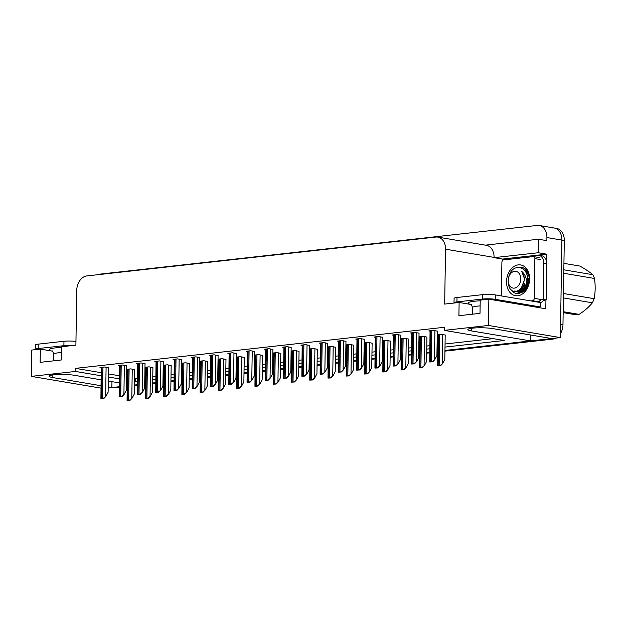 <?xml version="1.0" encoding="UTF-8"?>
<svg xmlns="http://www.w3.org/2000/svg" width="626" height="626" viewBox="0 0 626 626"><rect width="100%" height="100%" fill="white"/><g stroke="black" fill="none" stroke-linecap="round" stroke-linejoin="round"><path stroke-width="0.94" d="M552.21 227.958A13.365 9.773 99.6 0 1 554.229 228.013A13.365 9.773 99.6 0 1 561.898 240.094L560.364 337.602L551.725 338.564L492.693 328.595A14.257 1.988 -179.1 0 0 477.012 327.836A14.257 1.988 -179.1 0 0 467.88 329.542A14.257 1.988 -179.1 0 0 471.589 330.943L530.621 340.912L444.953 350.458L550.473 338.705A13.365 9.773 99.6 0 0 551.483 338.525M502.443 260.627L502.467 259.078L511.411 258.076M537.491 255.173L546.654 254.156L546.537 261.347M545.935 299.971L545.794 308.774L488.859 299.158L480.22 300.12L480.009 313.36L458.905 315.707L459.116 302.468L444.671 304.079L445.54 249.195A13.365 9.773 -80.4 0 0 437.871 237.113A13.365 9.773 -80.4 0 0 435.852 237.058L86.858 275.925A13.365 9.773 -80.4 0 0 76.763 290.268L75.895 345.153L61.458 346.757L61.246 359.997L40.142 362.344L40.354 349.112L31.715 350.075L31.3 376.367L100.903 388.128M502.467 259.078L494.078 257.654L538.266 252.74L546.654 254.156M494.078 257.654L494.078 257.396A13.365 9.773 -80.4 0 0 486.418 245.314L437.871 237.113M538.266 252.74L538.477 239.234L485.416 245.142M97.64 274.728A13.365 9.773 99.6 0 1 99.87 274.141L537.233 225.43A13.365 9.773 99.6 0 1 539.244 225.485A13.365 9.773 99.6 0 1 546.913 237.567L546.866 240.65L538.477 239.234M445 347.094L504.196 340.497L444.264 330.371L488.444 325.457L488.859 299.158M488.444 325.457L560.364 337.602M101.036 379.81L73.931 375.232A14.257 1.988 -179.1 0 0 58.249 374.473A14.257 1.988 -179.1 0 0 49.118 376.179A14.257 1.988 -179.1 0 0 52.827 377.58L100.942 385.71M108.188 386.931L111.858 387.557L108.173 387.964M127.148 384.223L126.468 384.106M119.222 382.885L108.282 381.031M437.668 351.264L436.987 351.342L437.668 351.264M429.71 352.156L426.682 352.493L429.71 352.156M419.404 353.299L418.724 353.377L419.404 353.299M411.438 354.191L408.418 354.527L411.438 354.191M401.141 355.333L400.452 355.411L401.141 355.333M393.175 356.225L390.147 356.562L393.175 356.225M382.869 357.368L382.189 357.446L382.869 357.368M374.904 358.26L371.883 358.596L374.904 358.26M364.606 359.402L363.917 359.48L364.606 359.402M356.64 360.294L353.612 360.631L356.64 360.294M346.334 361.437L345.654 361.515L346.334 361.437M338.376 362.329L335.348 362.665L338.376 362.329M328.071 363.471L327.382 363.55L328.071 363.471M320.105 364.363L317.077 364.7L320.105 364.363M309.8 365.506L309.119 365.584L309.8 365.506M301.842 366.398L298.813 366.734L301.842 366.398M291.536 367.54L290.847 367.618L291.536 367.54M283.57 368.432L280.542 368.769L283.57 368.432M273.265 369.575L272.584 369.653L273.265 369.575M265.307 370.467L262.278 370.803L265.307 370.467M255.001 371.609L254.312 371.688L255.001 371.609M247.035 372.501L244.007 372.838L247.035 372.501M236.73 373.644L236.049 373.722L236.73 373.644M228.772 374.536L225.743 374.872L228.772 374.536M218.466 375.678L217.778 375.756L218.466 375.678M210.5 376.57L207.472 376.907L210.5 376.57M200.195 377.713L199.514 377.791L200.195 377.713M192.237 378.605L189.209 378.941L192.237 378.605M181.931 379.747L181.243 379.825L181.931 379.747M173.965 380.639L170.937 380.976L173.965 380.639M163.66 381.782L162.979 381.86L163.66 381.782M155.702 382.674L152.674 383.01L155.702 382.674M145.396 383.816L144.708 383.894L145.396 383.816M137.43 384.708L134.402 385.045L137.43 384.708M134.465 381.406L137.485 381.336M144.762 380.53L145.443 380.451M152.728 379.646L155.749 379.301M163.034 378.495L163.715 378.417M170.992 377.611L174.02 377.267M181.297 376.461L181.978 376.382M189.263 375.577L192.284 375.232M199.561 374.426L200.25 374.348M207.527 373.542L210.555 373.198M217.832 372.392L218.513 372.313M225.798 371.508L228.819 371.163M236.096 370.357L236.785 370.279M244.062 369.473L247.09 369.129M254.367 368.323L255.048 368.245M262.325 367.439L265.354 367.094M272.631 366.288L273.319 366.21M280.597 365.404L283.625 365.06M290.902 364.254L291.583 364.175M298.86 363.37L301.889 363.025M309.166 362.219L309.854 362.141M317.132 361.335L320.16 360.991M327.437 360.185L328.118 360.106M335.395 359.301L338.423 358.956M345.701 358.15L346.389 358.072M353.667 357.266L356.695 356.922M363.972 356.116L364.653 356.037M371.93 355.232L374.958 354.887M382.236 354.081L382.924 354.003M390.201 353.197L393.23 352.853M400.507 352.047L401.188 351.969M408.465 351.163L411.493 350.818M418.771 350.012L419.459 349.934M426.736 349.128L429.765 348.784M437.042 347.978L437.723 347.899M31.3 376.367L75.488 371.445L101.099 375.772M108.345 377.001L119.292 378.847M126.538 380.068L127.219 380.185M111.952 381.657L111.858 387.557M530.715 335.012L530.621 340.912M52.31 351.131L40.354 349.112M471.073 304.486L459.116 302.468M444.264 330.371L444.311 327.288L75.535 368.362L75.488 371.445M134.512 378.323L137.532 378.253M144.809 377.439L145.498 377.361M152.775 376.555L155.804 376.218M163.081 375.404L163.762 375.326M171.039 374.52L174.067 374.184M181.344 373.37L182.033 373.292M189.31 372.486L192.339 372.149M199.616 371.335L200.297 371.257M207.574 370.451L210.602 370.115M217.879 369.301L218.568 369.223M225.845 368.417L228.873 368.08M236.151 367.266L236.831 367.188M244.109 366.382L247.137 366.046M254.414 365.232L255.103 365.154M262.38 364.348L265.408 364.011M272.686 363.197L273.366 363.119M280.644 362.313L283.672 361.977M290.949 361.163L291.638 361.085M298.915 360.279L301.935 359.942M309.221 359.128L309.901 359.05M317.179 358.244L320.207 357.908M327.484 357.094L328.173 357.016M335.45 356.21L338.47 355.873M345.755 355.059L346.436 354.981M353.713 354.175L356.742 353.839M364.019 353.025L364.708 352.947M371.985 352.141L375.005 351.804M382.29 350.99L382.971 350.912M390.248 350.106L393.277 349.77M400.554 348.956L401.235 348.878M408.52 348.072L411.54 347.735M418.825 346.921L419.506 346.843M426.783 346.037L429.812 345.701M437.089 344.887L437.77 344.809M445.055 344.003L493.194 338.643M135.466 378.48L135.419 381.57M75.535 368.362L101.146 372.681M108.4 373.91L119.339 375.756M126.585 376.977L127.266 377.095M272.897 349.457L269.016 348.713L264.399 349.23L265.635 349.433M254.633 351.491L250.752 350.748L246.135 351.264L247.364 351.468M236.362 353.526L232.481 352.782L227.864 353.299L229.1 353.502M218.098 355.56L214.217 354.817L209.6 355.333L210.829 355.537M181.563 359.629L177.682 358.886L173.066 359.402L174.294 359.606M199.827 357.595L195.946 356.851L191.329 357.368L192.565 357.571M126.757 365.733L122.876 364.989L118.267 365.506L119.496 365.709M145.029 363.698L141.147 362.955L136.531 363.471L137.759 363.675M163.292 361.664L159.411 360.92L154.802 361.437L156.03 361.64M291.168 347.422L287.287 346.679L282.67 347.195L283.899 347.399M309.432 345.388L305.551 344.644L300.934 345.161L302.17 345.364M327.703 343.353L323.822 342.61L319.205 343.126L320.434 343.33M345.967 341.319L342.086 340.575L337.469 341.092L338.705 341.295M364.238 339.284L360.357 338.541L355.74 339.057L356.969 339.261M382.502 337.25L378.62 336.506L374.004 337.023L375.24 337.226M400.773 335.215L396.892 334.472L392.275 334.988L393.504 335.192M419.037 333.181L415.155 332.437L410.539 332.954L411.775 333.157M437.308 331.146L433.427 330.403L428.81 330.919L430.039 331.123M108.494 367.767L104.612 367.024L99.996 367.54L101.224 367.744M181.501 363.385L182.182 363.495M189.451 363.518L185.57 362.775L181.509 363.229M163.237 365.42L163.918 365.529M171.18 365.553L167.298 364.809L163.237 365.263M144.966 367.454L145.647 367.564M152.916 367.587L149.035 366.844L144.974 367.298M199.772 361.351L200.453 361.46M207.715 361.484L203.833 360.74L199.772 361.194M218.036 359.316L218.717 359.426M225.986 359.449L222.105 358.706L218.044 359.16M236.307 357.282L236.988 357.391M244.25 357.415L240.368 356.671L236.307 357.125M254.571 355.247L255.251 355.357M262.521 355.38L258.64 354.637L254.571 355.091M272.842 353.213L273.523 353.322M280.784 353.346L276.903 352.602L272.842 353.056M291.106 351.178L291.786 351.288M299.056 351.311L295.175 350.568L291.106 351.022M309.377 349.144L310.058 349.253M317.319 349.277L313.438 348.533L309.377 348.987M327.641 347.109L328.321 347.219M335.591 347.242L331.71 346.499L327.641 346.953M345.912 345.075L346.593 345.184M353.854 345.208L349.973 344.464L345.912 344.918M364.175 343.04L364.856 343.15M372.126 343.173L368.245 342.43L364.175 342.884M382.447 341.006L383.128 341.115M390.389 341.139L386.508 340.395L382.447 340.849M400.71 338.971L401.391 339.081M408.661 339.104L404.779 338.361L400.71 338.815M418.982 336.937L419.663 337.046M426.924 337.07L423.043 336.326L418.982 336.78M437.245 334.902L437.926 335.012M445.196 335.035L441.314 334.292L437.245 334.746M126.702 369.489L127.383 369.598M134.645 369.622L130.764 368.878L126.702 369.332M119.167 386.743L113.11 387.416A13.365 9.773 99.6 0 1 111.858 387.447M127.125 385.851L126.444 385.929M539.244 225.485L554.229 228.013A13.365 9.773 99.6 0 1 561.898 240.094L560.575 324.362L562.97 324.769A13.365 9.773 99.6 0 1 560.427 333.689M554.229 228.013L556.631 228.42A13.365 9.773 99.6 0 1 564.292 240.501L562.97 324.769M555.998 338.087A13.365 9.773 99.6 0 1 552.868 339.104L444.937 351.131M437.66 351.937L436.979 352.015M429.702 352.829L426.674 353.166M419.397 353.972L418.708 354.05M411.431 354.864L408.402 355.2M401.125 356.006L400.444 356.084M393.167 356.898L390.139 357.235M382.862 358.041L382.173 358.119M374.896 358.933L371.867 359.269M364.59 360.075L363.909 360.153M356.632 360.967L353.604 361.304M346.327 362.11L345.638 362.188M338.361 363.002L335.333 363.338M328.055 364.144L327.375 364.222M320.097 365.036L317.069 365.373M309.792 366.179L309.103 366.257M301.826 367.071L298.798 367.407M291.52 368.213L290.84 368.291M283.562 369.105L280.534 369.442M273.257 370.248L272.568 370.326M265.291 371.14L262.263 371.476M254.985 372.282L254.305 372.36M247.027 373.174L243.999 373.511M236.722 374.317L236.033 374.395M228.756 375.209L225.728 375.545M218.451 376.351L217.77 376.429M210.493 377.243L207.464 377.58M200.187 378.386L199.498 378.464M192.221 379.278L189.193 379.614M181.916 380.42L181.235 380.498M173.958 381.312L170.929 381.649M163.652 382.455L162.963 382.533M155.686 383.347L152.658 383.683M145.381 384.489L144.7 384.567M137.423 385.381L134.394 385.718M127.117 386.524L126.429 386.602M119.151 387.416L115.505 387.815A13.365 9.773 99.6 0 1 113.494 387.76L111.858 387.486M134.645 369.536L134.261 394.114L132.094 398.167L129.449 400.202L127.07 400.468L127.391 369.254M132.094 398.167L130.059 400.304L127.07 400.468M130.059 400.304L129.449 400.202M108.494 367.681L108.11 392.252L105.943 396.313L103.298 398.347L100.911 398.613L101.232 367.399M105.943 396.313L103.908 398.449L100.911 398.613M103.908 398.449L103.298 398.347M152.916 367.501L152.533 392.079L150.365 396.133L147.72 398.167L145.334 398.433L145.655 367.219M150.365 396.133L148.323 398.269L145.334 398.433M148.323 398.269L147.72 398.167M171.18 365.467L170.796 390.045L168.629 394.098L165.984 396.133L163.605 396.399L163.926 365.185M168.629 394.098L166.594 396.235L163.605 396.399M166.594 396.235L165.984 396.133M189.451 363.432L189.068 388.01L186.9 392.064L184.255 394.098L181.869 394.364L182.189 363.15M186.9 392.064L184.858 394.2L181.869 394.364M184.858 394.2L184.255 394.098M126.765 365.647L126.374 390.217L124.206 394.278L121.561 396.313L119.183 396.579L119.503 365.365M124.206 394.278L122.172 396.415L119.183 396.579M122.172 396.415L121.561 396.313M145.029 363.612L144.645 388.183L142.478 392.244L139.833 394.278L137.446 394.544L137.767 363.33M142.478 392.244L140.435 394.38L137.446 394.544M140.435 394.38L139.833 394.278M163.292 361.578L162.909 386.148L160.741 390.209L158.096 392.244L155.718 392.51L156.038 361.296M160.741 390.209L158.707 392.345L155.718 392.51M158.707 392.345L158.096 392.244M181.563 359.543L181.18 384.114L179.013 388.175L176.368 390.209L173.981 390.475L174.302 359.261M179.013 388.175L176.97 390.311L173.981 390.475M176.97 390.311L176.368 390.209M537.601 307.389A8.913 1.244 0.9 0 1 540.082 306.897L495.252 299.322A8.913 1.244 -179.1 0 0 482.662 299.048L456.941 301.912A8.913 1.244 -179.1 0 0 454.022 302.781A8.913 1.244 -179.1 0 0 454.179 303.023M540.082 306.897L540.144 302.483L495.315 294.909A8.913 1.244 -179.1 0 0 482.732 294.635L457.011 297.499A8.913 1.244 -179.1 0 0 454.093 298.367L454.022 302.781M508.578 259.352A8.913 6.518 99.6 0 1 511.591 258.053L537.311 255.189A8.913 6.518 99.6 0 1 538.657 255.228A8.913 6.518 99.6 0 1 543.767 263.28L543.196 299.463L546.193 299.964L546.764 263.789A8.913 6.518 -80.4 0 0 541.654 255.737L538.657 255.228M540.082 306.857A4.452 2.973 -96.4 0 0 540.864 304.079L540.88 303.203A8.913 6.518 99.6 0 1 546.193 299.964M540.88 303.203L540.136 303.078M538.274 302.162A8.913 6.518 99.6 0 1 538.642 301.724M539.972 300.543A8.913 6.518 99.6 0 1 543.196 299.463M540.05 306.897A4.452 2.973 -96.4 0 1 539.276 307.671M72.389 345.544A8.913 1.244 -179.1 0 0 63.899 345.685L38.178 348.549A8.913 1.244 -179.1 0 0 35.259 349.418A8.913 1.244 -179.1 0 0 35.416 349.66M75.957 341.46A8.913 1.244 -179.1 0 0 63.962 341.272L38.249 344.136A8.913 1.244 -179.1 0 0 35.33 345.012L35.259 349.418M529.612 279.032A15.595 11.409 99.6 0 1 517.827 295.762A15.595 11.409 99.6 0 1 506.528 281.606A15.595 11.409 99.6 0 1 518.312 264.876A15.595 11.409 99.6 0 1 529.612 279.032M514.838 290.887L520.167 292.96M520.902 292.851L526.904 288.257L529.447 279.517C529.439 274.986 528.086 271.449 525.37 268.922L521.701 267.185L518.469 267.357M518.211 290.777L519.134 291.434M519.4 291.583L520.589 292.029M520.965 292.107L521.552 292.17M522.006 292.178L523.023 292.052M517.772 290.91L518.657 291.458M518.844 291.552L521.779 292.006M522.381 291.896L524.838 290.73M519.517 290.174L520.456 291.16M520.769 291.411L521.654 291.966M521.607 287.326L521.826 288.132M523.414 290.988L523.774 291.387M521.348 288.672L522.209 290.261M522.514 290.675L522.866 291.09M525.324 289.807L524.979 289.063M523.477 285.362L524.087 288.492M524.565 289.658L525.05 290.534M527.209 284.173L527.397 287.428M526.497 286.152L526.873 288.304M528.626 274.016L527.155 272.044M529.463 279.932L528.939 276.457A11.143 8.146 -80.4 0 0 524.674 270.424M501.371 295.934L501.895 262.302A2.23 1.628 99.6 0 1 503.578 259.907L533.258 256.605A2.23 1.628 99.6 0 1 533.595 256.613A2.23 1.628 99.6 0 1 534.87 258.624L534.244 298.336A2.23 1.628 99.6 0 1 532.562 300.723L530.864 300.918M534.244 298.336L540.238 299.345A2.23 1.628 99.6 0 1 538.556 301.74L532.562 300.723M524.439 289.815L524.791 290.769M521.794 267.2L517.929 267.529M563.173 311.685L579.136 314.377A24.508 17.927 99.6 0 1 577.438 314.675A24.508 17.927 99.6 0 1 575.74 314.761L563.157 312.632M510.581 289.165L513.343 292.397L516.098 293.539L518.015 293.578C521.333 293.038 523.939 290.761 525.84 286.755C527.428 280.338 526.059 275.205 521.724 271.371C524.932 275.847 525.058 280.886 522.107 286.489C520.55 289.196 518.586 290.785 516.215 291.254C504.924 293.602 505.855 268.288 517.538 267.576C522.671 267.294 525.989 270.299 527.499 276.582A13.365 9.773 99.6 0 1 525.84 286.755M516.286 293.571L518.391 293.641C525.073 291.552 528.109 285.863 527.499 276.582M524.455 268.249L522.045 267.435M514.345 288.116A8.49 6.205 99.6 0 1 508.195 280.409A8.49 6.205 99.6 0 1 514.603 271.308A8.49 6.205 99.6 0 1 520.754 279.008A8.49 6.205 99.6 0 1 514.345 288.116M563.83 269.814L592.822 274.712C589.684 272.036 585.373 269.157 579.895 266.058L563.932 263.366M563.463 293.5L594.144 298.68A24.508 17.927 99.6 0 1 592.384 302.812L563.392 297.913M592.822 274.712A24.508 17.927 99.6 0 1 594.465 278.46L563.776 273.28M594.144 298.68C595.396 292.139 595.498 285.401 594.465 278.46M579.136 314.377C584.668 310.739 589.089 306.881 592.384 302.812M529.189 277.482L527.679 281.004M527.155 284.102L527.366 287.475M528.242 274.399L527.248 275.479M524.189 283.249L524.572 287.843M523.446 290.957L523.829 291.356M519.987 289.869L520.957 290.965M521.294 291.254L522.076 291.779M518.297 290.746L519.345 291.419M519.705 291.575L521.841 291.959M526.576 271.864L524.885 270.675M516.818 291.113L517.812 291.387L523.187 289.462L526.372 283.852M529.377 278.656L527.906 284.251L527.937 286.34M528.5 275.025L527.444 276.332M525.433 288.343L525.918 289.603M522.327 287.459L523.125 289.525M523.79 290.589L524.236 291.129M520.425 289.533L521.372 290.769M521.701 291.09L522.311 291.583M518.704 290.589L519.736 291.348M520.089 291.544L521.184 291.943M520.809 291.888L521.607 292.029M528.219 272.959L526.842 271.574M517.099 291.035L518.187 291.434M517.812 291.387L523.939 289.595L524.917 288.523M517.06 291.043L520.942 289.087L524.643 279.157L521.724 271.371M207.715 361.398L207.331 385.976L205.164 390.029L202.519 392.064L200.14 392.33L200.453 361.116M205.164 390.029L203.129 392.166L200.14 392.33M203.129 392.166L202.519 392.064M225.986 359.363L225.603 383.941L223.435 387.995L220.79 390.029L218.404 390.295L218.724 359.081M223.435 387.995L221.393 390.131L218.404 390.295M221.393 390.131L220.79 390.029M244.25 357.329L243.866 381.907L241.699 385.96L239.054 387.995L236.675 388.261L236.988 357.047M241.699 385.96L239.664 388.097L236.675 388.261M239.664 388.097L239.054 387.995M199.827 357.509L199.444 382.079L197.276 386.14L194.631 388.175L192.252 388.441L192.573 357.227M197.276 386.14L195.242 388.276L192.252 388.441M195.242 388.276L194.631 388.175M218.098 355.474L217.715 380.045L215.547 384.106L212.903 386.14L210.516 386.406L210.837 355.192M215.547 384.106L213.505 386.242L210.516 386.406M213.505 386.242L212.903 386.14M236.362 353.44L235.979 378.01L233.811 382.071L231.166 384.106L228.787 384.372L229.108 353.158M233.811 382.071L231.776 384.207L228.787 384.372M231.776 384.207L231.166 384.106M262.521 355.294L262.137 379.872L259.97 383.926L257.325 385.96L254.939 386.226L255.259 355.012M259.97 383.926L257.928 386.062L254.939 386.226M257.928 386.062L257.325 385.96M280.784 353.26L280.401 377.838L278.234 381.891L275.589 383.926L273.21 384.192L273.523 352.978M278.234 381.891L276.199 384.028L273.21 384.192M276.199 384.028L275.589 383.926M299.056 351.225L298.665 375.803L296.497 379.857L293.86 381.891L291.473 382.157L291.794 350.943M296.497 379.857L294.463 381.993L291.473 382.157M294.463 381.993L293.86 381.891M317.319 349.191L316.936 373.769L314.768 377.822L312.124 379.857L309.745 380.123L310.058 348.909M314.768 377.822L312.734 379.959L309.745 380.123M312.734 379.959L312.124 379.857M335.591 347.156L335.2 371.734L333.032 375.788L330.395 377.822L328.008 378.088L328.329 346.874M333.032 375.788L330.998 377.924L328.008 378.088M330.998 377.924L330.395 377.822M254.633 351.405L254.25 375.976L252.082 380.037L249.438 382.071L247.051 382.337L247.372 351.123M252.082 380.037L250.04 382.173L247.051 382.337M250.04 382.173L249.438 382.071M272.897 349.371L272.513 373.941L270.346 378.002L267.701 380.037L265.322 380.303L265.635 349.089M270.346 378.002L268.311 380.139L265.322 380.303M268.311 380.139L267.701 380.037M291.168 347.336L290.785 371.907L288.617 375.968L285.972 378.002L283.586 378.268L283.907 347.054M288.617 375.968L286.575 378.104L283.586 378.268M286.575 378.104L285.972 378.002M309.432 345.302L309.048 369.872L306.881 373.933L304.236 375.968L301.857 376.234L302.17 345.02M306.881 373.933L304.846 376.07L301.857 376.234M304.846 376.07L304.236 375.968M327.703 343.267L327.32 367.838L325.152 371.899L322.507 373.933L320.121 374.199L320.442 342.985M325.152 371.899L323.11 374.035L320.121 374.199M323.11 374.035L322.507 373.933M353.854 345.122L353.471 369.7L351.303 373.753L348.659 375.788L346.28 376.054L346.593 344.84M351.303 373.753L349.269 375.89L346.28 376.054M349.269 375.89L348.659 375.788M372.126 343.087L371.734 367.665L369.567 371.719L366.93 373.753L364.543 374.019L364.864 342.805M369.567 371.719L367.532 373.855L364.543 374.019M367.532 373.855L366.93 373.753M390.389 341.053L390.006 365.631L387.838 369.684L385.193 371.719L382.815 371.985L383.128 340.771M387.838 369.684L385.804 371.821L382.815 371.985M385.804 371.821L385.193 371.719M408.661 339.018L408.269 363.596L406.102 367.65L403.465 369.684L401.078 369.95L401.399 338.736M406.102 367.65L404.067 369.786L401.078 369.95M404.067 369.786L403.465 369.684M426.924 336.984L426.541 361.562L424.373 365.615L421.728 367.65L419.35 367.916L419.663 336.702M424.373 365.615L422.339 367.752L419.35 367.916M422.339 367.752L421.728 367.65M445.196 334.949L444.804 359.527L442.637 363.581L440 365.615L437.613 365.881L437.934 334.667M442.637 363.581L440.602 365.717L437.613 365.881M440.602 365.717L440 365.615M345.967 341.233L345.583 365.803L343.416 369.864L340.771 371.899L338.392 372.165L338.705 340.951M343.416 369.864L341.381 372L338.392 372.165M341.381 372L340.771 371.899M364.238 339.198L363.847 363.769L361.679 367.83L359.042 369.864L356.656 370.13L356.976 338.916M361.679 367.83L359.645 369.966L356.656 370.13M359.645 369.966L359.042 369.864M382.502 337.164L382.118 361.734L379.951 365.795L377.306 367.83L374.927 368.096L375.24 336.882M379.951 365.795L377.916 367.931L374.927 368.096M377.916 367.931L377.306 367.83M400.773 335.129L400.382 359.7L398.214 363.761L395.577 365.795L393.191 366.061L393.511 334.847M398.214 363.761L396.18 365.897L393.191 366.061M396.18 365.897L395.577 365.795M419.037 333.095L418.653 357.665L416.486 361.726L413.841 363.761L411.462 364.027L411.775 332.813M416.486 361.726L414.451 363.863L411.462 364.027M414.451 363.863L413.841 363.761M437.308 331.06L436.917 355.631L434.749 359.692L432.112 361.726L429.726 361.992L430.046 330.778M434.749 359.692L432.715 361.828L429.726 361.992M432.715 361.828L432.112 361.726M471.628 328.259L471.589 330.943M546.913 237.567L564.292 240.501M445.54 249.195L494.078 257.396M52.866 374.904L52.827 377.58M552.868 339.104L550.473 338.705M115.505 387.815L113.11 387.416M128.111 369.176L127.626 400.366M129.105 369.066L128.612 400.257M132.25 369.129L131.796 398.12M101.96 367.321L101.467 398.512M102.946 367.204L102.461 398.402M106.099 367.274L105.638 396.266M146.382 367.141L145.889 398.332M147.368 367.032L146.883 398.222M150.522 367.094L150.06 396.086M164.646 365.107L164.161 396.297M165.64 364.997L165.147 396.188M168.785 365.06L168.331 394.051M182.917 363.072L182.424 394.263M183.903 362.963L183.418 394.153M187.057 363.025L186.595 392.017M120.231 365.287L119.738 396.477M121.217 365.169L120.724 396.368M124.363 365.24L123.909 394.231M138.495 363.252L138.002 394.443M139.481 363.135L138.995 394.333M142.634 363.205L142.172 392.197M156.766 361.218L156.273 392.408M157.752 361.1L157.259 392.299M160.898 361.171L160.444 390.162M175.03 359.183L174.537 390.374M176.016 359.066L175.53 390.264M179.169 359.136L178.707 388.128M470.149 304.33A18.983 2.645 0.9 0 1 474.297 301.239A18.983 2.645 0.9 0 1 480.212 300.816M480.126 305.911A14.523 2.027 -179.1 0 0 477.223 306.153A14.523 2.027 -179.1 0 0 472.466 307.577C471.714 305.065 471.135 303.962 470.744 304.267M543.767 263.28L546.764 263.789M482.662 299.048L482.732 294.635M457.011 297.499L456.941 301.912M495.252 299.322L495.315 294.909M51.387 350.975A18.983 2.645 0.9 0 1 55.534 347.876A18.983 2.645 0.9 0 1 61.442 347.453M61.364 352.555A14.523 2.027 -179.1 0 0 58.461 352.79A14.523 2.027 -179.1 0 0 53.703 354.214C52.952 351.702 52.373 350.599 51.974 350.904M63.899 345.685L63.962 341.272M38.249 344.136L38.178 348.549M534.87 258.624L540.864 259.641M201.181 361.038L200.696 392.228M202.175 360.928L201.682 392.119M205.32 360.991L204.866 389.982M219.452 359.003L218.959 390.194M220.438 358.894L219.953 390.084M223.592 358.956L223.13 387.948M237.716 356.969L237.231 388.159M238.709 356.859L238.216 388.05M241.855 356.922L241.401 385.913M193.293 357.149L192.808 388.339M194.287 357.031L193.794 388.23M197.433 357.102L196.979 386.093M211.565 355.114L211.072 386.305M212.55 354.997L212.065 386.195M215.704 355.067L215.242 384.059M229.828 353.08L229.343 384.27M230.822 352.962L230.329 384.161M233.968 353.033L233.514 382.024M255.987 354.934L255.494 386.125M256.973 354.825L256.488 386.015M260.119 354.887L259.665 383.879M274.251 352.9L273.765 384.09M275.244 352.79L274.751 383.981M278.39 352.853L277.936 381.844M292.522 350.865L292.029 382.056M293.508 350.756L293.023 381.946M296.654 350.818L296.2 379.81M310.786 348.831L310.3 380.021M311.779 348.721L311.286 379.912M314.925 348.784L314.471 377.775M329.057 346.796L328.564 377.987M330.043 346.687L329.558 377.877M333.188 346.749L332.735 375.741M248.099 351.045L247.606 382.236M249.085 350.928L248.6 382.126M252.239 350.998L251.777 379.99M266.363 349.011L265.878 380.201M267.357 348.893L266.864 380.092M270.502 348.964L270.049 377.955M284.634 346.976L284.141 378.167M285.62 346.859L285.135 378.057M288.774 346.929L288.312 375.921M302.898 344.942L302.413 376.132M303.892 344.824L303.399 376.023M307.037 344.895L306.584 373.886M321.169 342.907L320.676 374.098M322.155 342.79L321.67 373.988M325.301 342.86L324.847 371.852M347.32 344.762L346.835 375.952M348.314 344.652L347.821 375.843M351.46 344.715L351.006 373.706M365.592 342.727L365.099 373.918M366.578 342.618L366.093 373.808M369.723 342.68L369.27 371.672M383.855 340.693L383.37 371.883M384.849 340.583L384.356 371.774M387.995 340.646L387.541 369.637M402.127 338.658L401.634 369.849M403.113 338.549L402.628 369.739M406.258 338.611L405.805 367.603M420.39 336.624L419.905 367.814M421.384 336.514L420.891 367.705M424.53 336.577L424.076 365.568M438.662 334.589L438.169 365.78M439.648 334.48L439.162 365.67M442.793 334.542L442.339 363.534M339.433 340.873L338.948 372.063M340.427 340.755L339.934 371.954M343.572 340.826L343.118 369.817M357.704 338.838L357.211 370.029M358.69 338.721L358.205 369.919M361.836 338.791L361.382 367.783M375.968 336.804L375.483 367.994M376.962 336.686L376.469 367.885M380.107 336.757L379.653 365.748M394.239 334.769L393.746 365.96M395.225 334.652L394.74 365.85M398.371 334.722L397.917 363.714M412.503 332.735L412.018 363.925M413.496 332.617L413.003 363.816M416.642 332.688L416.188 361.679M430.774 330.7L430.281 361.891M431.76 330.583L431.275 361.781M434.906 330.653L434.452 359.645M472.364 314.205L472.466 307.577M53.601 360.85L53.703 354.214M533.595 256.613L539.589 257.63"/></g></svg>
